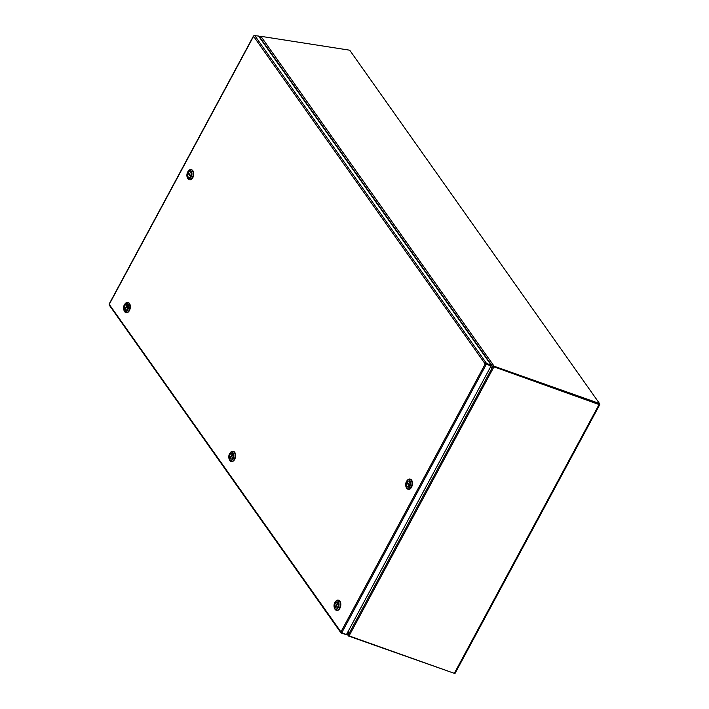 <?xml version="1.0" encoding="UTF-8"?>
<svg xmlns="http://www.w3.org/2000/svg" width="709" height="709" viewBox="0 0 709 709"><rect width="100%" height="100%" fill="white"/><g stroke="black" fill="none" stroke-linecap="round" stroke-linejoin="round"><path stroke-width="1.06" d="M599.486 403.501L494.146 366.252L260.912 36.327L349.723 50.206L599.486 403.501M599.229 403.651L598.937 404.183L493.854 366.792L494.146 366.252A1.01 0.7 -35.3 0 0 493.517 366.358L492.79 366.783L493.641 366.828L493.517 366.358M598.937 404.183L599.389 403.678M260.912 36.327L259.884 37.329L492.79 366.783L490.282 367.413M259.884 37.923L259.884 37.329M493.331 366.863L490.149 367.661M341.623 632.765L341.251 632.96A1.01 0.7 -35.3 0 1 340.878 632.02L485.204 363.992L490.92 365.702L485.204 363.992A1.01 0.7 -35.3 0 1 486.445 363.309L486.303 364.054M341.596 632.579L346.409 634.626L491.018 366.048L486.197 364.018M254.575 35.645L258.563 36.053L491.213 365.162L486.596 363.513M491.018 366.048L491.213 365.162M341.401 633.172L346.169 634.537M109.505 303.886L109.248 304.365L341.667 632.933M254.673 35.45L254.815 35.645A1.01 0.7 144.7 0 0 253.574 36.327L109.248 304.365A1.01 0.7 144.7 0 0 109.23 305.074L340.861 632.738M485.204 363.992L253.574 36.327L254.106 35.592M254.815 35.645L486.445 363.309L486.161 363.85M341.809 632.667L486.277 364.364M599.459 403.74L599.832 404.502L599.061 404.538L494.155 366.899M494.226 367.235L492.533 367.129L348.518 634.573L349.493 636.044L454.318 673.346L455.098 673.311L599.832 404.502M260.345 36.469L259.716 37.364L260.345 36.469M493.065 367.209L494.138 366.89M490.114 367.723L493.694 367.315L349.2 635.663M348.518 634.573L348.562 630.629M454.106 673.266L348.828 636.133L349.112 635.61M349.085 635.592L348.881 635.131M348.828 636.133A1.01 0.7 -35.3 0 1 348.403 635.867L348.979 635.503M348.403 635.867L348.385 630.939M348.686 635.104L347.109 633.305M407.126 482.031A2.933 1.71 98.9 0 1 408.623 481.145A2.933 1.71 98.9 0 1 409.536 485.452L407.126 482.031M406.806 482.634L409.217 486.046A2.933 1.71 98.9 0 1 407.719 486.932A2.933 1.71 98.9 0 1 406.806 482.634L407.64 482.767M408.357 489.272A5.158 3.013 -81.1 0 0 408.579 489.325A5.158 3.013 -81.1 0 0 412.354 484.699A5.158 3.013 -81.1 0 0 410.174 479.133A5.158 3.013 -81.1 0 0 409.944 479.116M406.869 480.879L407.329 480.294A5.158 3.013 98.9 0 1 409.722 479.062A5.158 3.013 98.9 0 1 411.902 484.628A5.158 3.013 98.9 0 1 408.127 489.254A5.158 3.013 98.9 0 1 406.7 488.279A5.158 3.013 98.9 0 1 406.222 487.349L405.965 486.658A4.219 2.464 98.9 0 1 406.869 480.879A4.219 2.464 98.9 0 1 410.227 481.074A4.219 2.464 98.9 0 1 409.784 486.764A4.219 2.464 98.9 0 1 406.354 487.411A4.219 2.464 98.9 0 1 405.965 486.658M406.948 482.306A2.951 1.728 98.9 0 1 408.632 481.127A2.951 1.728 98.9 0 1 409.882 484.309A2.951 1.728 98.9 0 1 407.719 486.959A2.951 1.728 98.9 0 1 406.461 485.248A2.951 1.728 98.9 0 1 406.948 482.306M337.963 602.996L337.945 602.996A2.933 1.71 98.9 0 1 337.989 606.301A2.933 1.71 98.9 0 1 336.084 607.994A2.933 1.71 98.9 0 1 335.437 607.64L337.945 602.996M335.632 607.276L335.127 607.205A2.933 1.71 98.9 0 1 335.082 603.9A2.933 1.71 98.9 0 1 336.988 602.207A2.933 1.71 98.9 0 1 337.635 602.553L337.661 602.561M335.127 607.205L337.635 602.553M336.722 610.334A5.158 3.013 -81.1 0 0 336.943 610.378A5.158 3.013 -81.1 0 0 340.4 607.099A5.158 3.013 -81.1 0 0 339.957 601.161A5.158 3.013 -81.1 0 0 338.53 600.186A5.158 3.013 -81.1 0 0 338.308 600.168M335.233 601.932L335.694 601.347A5.158 3.013 98.9 0 1 338.087 600.124A5.158 3.013 98.9 0 1 339.505 601.09A5.158 3.013 98.9 0 1 339.948 607.028A5.158 3.013 98.9 0 1 336.491 610.307A5.158 3.013 98.9 0 1 334.586 608.411L334.329 607.71A4.219 2.464 98.9 0 1 334.781 602.623A4.219 2.464 98.9 0 1 335.233 601.932A4.219 2.464 98.9 0 1 338.716 602.402A4.219 2.464 98.9 0 1 337.785 608.331A4.219 2.464 98.9 0 1 334.329 607.71M337.803 602.739A2.951 1.728 98.9 0 1 338.06 606.133A2.951 1.728 98.9 0 1 336.084 608.012A2.951 1.728 98.9 0 1 334.825 604.83A2.951 1.728 98.9 0 1 336.988 602.18A2.951 1.728 98.9 0 1 337.803 602.739M232.729 454.132L232.703 454.132A2.933 1.71 98.9 0 1 232.747 457.438A2.933 1.71 98.9 0 1 230.85 459.131A2.933 1.71 98.9 0 1 230.203 458.776L232.703 454.132M230.398 458.413L229.893 458.333A2.933 1.71 98.9 0 1 229.849 455.027A2.933 1.71 98.9 0 1 231.754 453.335A2.933 1.71 98.9 0 1 232.392 453.689L232.428 453.698M229.893 458.333L232.392 453.689M231.48 461.462A5.158 3.013 -81.1 0 0 231.701 461.515A5.158 3.013 -81.1 0 0 235.158 458.236A5.158 3.013 -81.1 0 0 234.723 452.298A5.158 3.013 -81.1 0 0 233.296 451.323A5.158 3.013 -81.1 0 0 233.066 451.305M229.991 453.069L230.452 452.484A5.158 3.013 98.9 0 1 232.844 451.252A5.158 3.013 98.9 0 1 234.271 452.227A5.158 3.013 98.9 0 1 234.706 458.165A5.158 3.013 98.9 0 1 231.258 461.444A5.158 3.013 98.9 0 1 229.353 459.547L229.087 458.847A4.219 2.464 98.9 0 1 229.548 453.751A4.219 2.464 98.9 0 1 229.991 453.069A4.219 2.464 98.9 0 1 233.474 453.53A4.219 2.464 98.9 0 1 232.543 459.467A4.219 2.464 98.9 0 1 229.087 458.847M232.57 453.875A2.951 1.728 98.9 0 1 232.818 457.27A2.951 1.728 98.9 0 1 230.842 459.148A2.951 1.728 98.9 0 1 229.592 455.967A2.951 1.728 98.9 0 1 231.754 453.317A2.951 1.728 98.9 0 1 232.57 453.875M127.487 305.269L127.469 305.26A2.933 1.71 98.9 0 1 127.514 308.566A2.933 1.71 98.9 0 1 125.608 310.258A2.933 1.71 98.9 0 1 124.961 309.913L127.469 305.26M125.156 309.549L124.651 309.47A2.933 1.71 98.9 0 1 124.607 306.164A2.933 1.71 98.9 0 1 126.512 304.471A2.933 1.71 98.9 0 1 127.159 304.826L124.651 309.47M126.246 312.598A5.158 3.013 -81.1 0 0 126.468 312.651A5.158 3.013 -81.1 0 0 129.924 309.372A5.158 3.013 -81.1 0 0 129.481 303.434A5.158 3.013 -81.1 0 0 128.063 302.459A5.158 3.013 -81.1 0 0 127.833 302.442M124.757 304.205L125.218 303.62A5.158 3.013 98.9 0 1 127.611 302.388A5.158 3.013 98.9 0 1 129.029 303.363A5.158 3.013 98.9 0 1 129.472 309.301A5.158 3.013 98.9 0 1 126.016 312.58A5.158 3.013 98.9 0 1 124.11 310.675L123.853 309.984A4.219 2.464 98.9 0 1 124.305 304.888A4.219 2.464 98.9 0 1 124.757 304.205A4.219 2.464 98.9 0 1 128.24 304.666A4.219 2.464 98.9 0 1 127.31 310.604A4.219 2.464 98.9 0 1 123.853 309.984M127.336 305.003A2.951 1.728 98.9 0 1 127.585 308.406A2.951 1.728 98.9 0 1 125.608 310.285A2.951 1.728 98.9 0 1 124.35 307.103A2.951 1.728 98.9 0 1 126.521 304.445A2.951 1.728 98.9 0 1 127.336 305.003M188.036 173.173L190.446 176.585A2.933 1.71 98.9 0 1 188.948 177.472A2.933 1.71 98.9 0 1 188.036 173.173L188.878 173.306M190.774 175.983L188.364 172.571A2.933 1.71 98.9 0 1 189.852 171.684A2.933 1.71 98.9 0 1 190.774 175.983L190.783 175.992M189.587 179.811A5.158 3.013 -81.1 0 0 189.808 179.864A5.158 3.013 -81.1 0 0 192.751 177.799A5.158 3.013 -81.1 0 0 193.592 172.668A5.158 3.013 -81.1 0 0 191.403 169.673A5.158 3.013 -81.1 0 0 191.173 169.655M188.098 171.418L188.559 170.834A5.158 3.013 98.9 0 1 190.951 169.602A5.158 3.013 98.9 0 1 192.378 170.577A5.158 3.013 98.9 0 1 192.299 177.729A5.158 3.013 98.9 0 1 189.356 179.794A5.158 3.013 98.9 0 1 187.46 177.888L187.194 177.197A4.219 2.464 98.9 0 1 188.098 171.418A4.219 2.464 98.9 0 1 191.217 171.206A4.219 2.464 98.9 0 1 190.907 177.48A4.219 2.464 98.9 0 1 187.194 177.197M190.632 176.311A2.951 1.728 98.9 0 1 188.948 177.498A2.951 1.728 98.9 0 1 187.699 174.317A2.951 1.728 98.9 0 1 189.861 171.658A2.951 1.728 98.9 0 1 191.111 173.377A2.951 1.728 98.9 0 1 190.632 176.311M599.061 404.538L454.212 673.541M599.513 403.634L599.22 404.174M109.168 304.01L253.485 35.982M259.467 37.338L259.742 36.824M492.533 367.129L493.313 367.067M348.438 635.911L346.887 633.722M410.174 479.133L409.722 479.062M408.579 489.325L408.127 489.254M338.53 600.186L338.087 600.124M336.943 610.378L336.491 610.307M233.296 451.323L232.844 451.252M231.701 461.515L231.258 461.444M128.063 302.459L127.611 302.388M126.468 312.651L126.016 312.58M191.403 169.673L190.951 169.602M189.808 179.864L189.356 179.794"/></g></svg>
